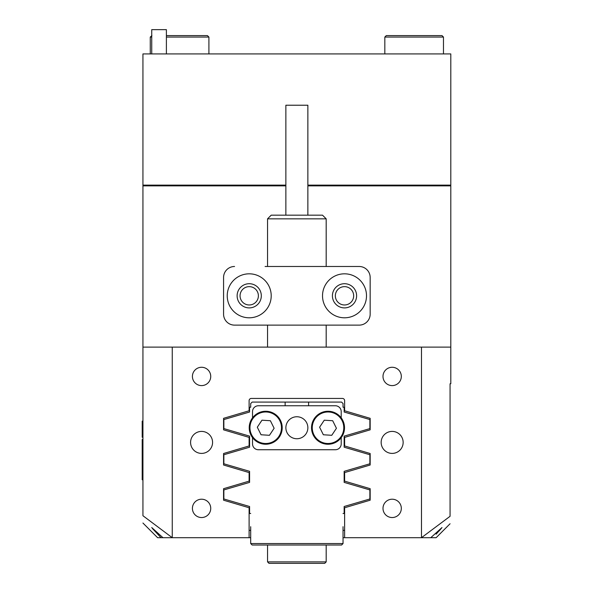 <?xml version="1.0" encoding="UTF-8"?>
<svg xmlns="http://www.w3.org/2000/svg" width="593" height="593" viewBox="0 0 593 593"><rect width="100%" height="100%" fill="white"/><g stroke="black" fill="none" stroke-linecap="round" stroke-linejoin="round"><path stroke-width="0.89" d="M212.576 442.408A10.993 10.993 0 0 0 201.576 431.407A10.993 10.993 0 0 0 190.583 442.408A10.993 10.993 0 0 0 201.576 453.4A10.993 10.993 0 0 0 212.576 442.408M403.151 442.408A10.993 10.993 0 0 0 392.158 431.407A10.993 10.993 0 0 0 381.158 442.408A10.993 10.993 0 0 0 392.158 453.4A10.993 10.993 0 0 0 403.151 442.408M210.737 508.379A9.162 9.162 0 0 0 201.576 499.21A9.162 9.162 0 0 0 192.414 508.379A9.162 9.162 0 0 0 201.576 517.541A9.162 9.162 0 0 0 210.737 508.379M210.737 376.436A9.162 9.162 0 0 0 201.576 367.275A9.162 9.162 0 0 0 192.414 376.436A9.162 9.162 0 0 0 201.576 385.598A9.162 9.162 0 0 0 210.737 376.436M401.32 508.379A9.162 9.162 0 0 0 392.158 499.21A9.162 9.162 0 0 0 382.996 508.379A9.162 9.162 0 0 0 392.158 517.541A9.162 9.162 0 0 0 401.32 508.379M401.32 376.436A9.162 9.162 0 0 0 392.158 367.275A9.162 9.162 0 0 0 382.996 376.436A9.162 9.162 0 0 0 392.158 385.598A9.162 9.162 0 0 0 401.32 376.436M172.259 347.12L172.259 537.695L142.935 515.725C142.935 525.465 142.935 525.465 142.935 515.725L142.935 347.12L450.799 347.12L450.799 383.767L450.065 383.767L450.065 516.303C450.065 526.25 450.065 526.25 450.065 516.303L421.475 537.695L344.622 537.695L344.622 507.756L370.165 500.203L370.165 488.691L344.622 481.138L344.622 472.577L370.165 465.016L370.165 453.512L344.622 445.951L344.622 437.389L370.165 429.836L370.165 418.324L344.622 410.771L344.622 400.623A2.202 2.202 0 0 0 342.42 398.429L251.313 398.429A2.202 2.202 0 0 0 249.112 400.623L249.112 410.771L223.568 418.324L223.568 429.836L249.112 437.389L249.112 445.951L223.568 453.512C230.551 451.443 230.551 451.443 223.568 453.512L223.568 465.016L249.112 472.577L249.112 481.138L223.568 488.691L223.568 500.203L249.112 507.756L249.112 537.695L162.964 537.695L151.734 527.548L161.007 537.695L162.964 537.695M258.385 295.811A9.162 9.162 0 0 0 249.223 286.641A9.162 9.162 0 0 0 240.061 295.811A9.162 9.162 0 0 0 249.223 304.972A9.162 9.162 0 0 0 258.385 295.811M353.673 295.811A9.162 9.162 0 0 0 344.511 286.641A9.162 9.162 0 0 0 335.349 295.811A9.162 9.162 0 0 0 344.511 304.972A9.162 9.162 0 0 0 353.673 295.811M436.107 534.174L442 527.548L430.77 537.695L436.137 537.695L450.065 523.767M430.77 537.695L421.475 537.695L421.475 347.12M442 527.548L439.22 530.854M142.935 347.12L142.935 185.861L285.87 185.861M450.799 347.12L450.799 185.861L307.863 185.861M161.007 537.695L157.597 537.695L142.935 523.033M160.918 537.606L152.46 528.556M223.568 465.016C230.551 467.084 230.551 467.084 223.568 465.016M249.586 447.204L249.586 436.137L249.586 447.204L223.857 454.742L223.857 463.785L249.586 471.324L249.586 482.391L249.586 471.324M343.043 526.703L343.043 543.559L250.691 543.559L250.691 526.703M344.148 471.324L344.148 482.391L344.148 471.324L369.876 463.785L369.876 454.742L344.148 447.204L344.148 436.137L344.148 447.204M344.148 436.137L369.876 428.598L369.876 419.562L344.148 412.024L344.148 407.221L343.043 407.221L343.043 403.559L341.583 402.091L252.151 402.091L250.691 403.559L250.691 407.221L249.586 407.221L249.586 412.024L223.857 419.562L223.857 428.598L249.586 436.137M343.043 543.559L341.583 545.026L252.151 545.026L250.691 543.559M249.586 482.391L223.857 489.929L223.857 498.972L249.586 506.504L249.586 513.508L250.691 513.508M343.043 513.508L344.148 513.508L344.148 506.504L369.876 498.972L369.876 489.929L344.148 482.391M285.137 405.753L285.137 402.091M308.597 405.753L308.597 402.091M344.622 530.364L343.043 530.364M250.691 530.364L249.112 530.364M344.622 537.695L343.043 537.695M250.691 537.695L249.112 537.695M275.36 563.35L269.014 563.35L267.547 561.882L326.187 561.882L326.187 545.026L326.187 561.882L324.719 563.35L275.36 563.35M311.562 426.701A16.493 16.493 0 0 1 329.063 411.29A16.493 16.493 0 0 1 344.481 428.791A16.493 16.493 0 0 1 326.973 444.209A16.493 16.493 0 0 1 311.562 426.701A16.493 16.493 0 0 0 326.973 444.209A16.493 16.493 0 0 0 344.481 428.791M336.431 428.279L332.688 420.726L324.275 420.192L319.605 427.212L323.348 434.765L331.761 435.299L336.431 428.279M249.253 426.701A16.493 16.493 0 0 1 266.761 411.29A16.493 16.493 0 0 1 282.172 428.791A16.493 16.493 0 0 1 264.671 444.209A16.493 16.493 0 0 1 249.253 426.701A16.493 16.493 0 0 0 264.671 444.209A16.493 16.493 0 0 0 282.172 428.791M274.129 428.279L270.386 420.726L261.973 420.192L257.303 427.212L261.046 434.765L269.459 435.299L274.129 428.279M285.87 427.746A10.993 10.993 0 0 0 296.863 438.738A10.993 10.993 0 0 0 307.863 427.746A10.993 10.993 0 0 0 296.863 416.753A10.993 10.993 0 0 0 285.87 427.746M252.522 417.85L252.522 411.624A5.863 5.863 0 0 1 258.385 405.753L335.349 405.753A5.863 5.863 0 0 1 341.212 411.624L341.212 417.85M341.212 437.641L341.212 443.875A5.863 5.863 0 0 1 335.349 449.739L258.385 449.739A5.863 5.863 0 0 1 252.522 443.875L252.522 437.641M142.935 437.278L142.201 437.278L142.201 421.149L142.935 421.149M142.935 479.789L142.201 479.789L142.201 439.472L142.935 439.472M271.209 215.177L322.518 215.177L326.187 218.839L267.547 218.839L271.209 215.177M285.87 215.177L285.87 105.228L307.863 105.228L307.863 215.177M271.209 295.811A21.993 21.993 0 0 0 249.223 273.818A21.993 21.993 0 0 0 227.23 295.811A21.993 21.993 0 0 0 249.223 317.796A21.993 21.993 0 0 0 271.209 295.811M261.313 295.811A12.097 12.097 0 0 0 249.223 283.713A12.097 12.097 0 0 0 237.126 295.811A12.097 12.097 0 0 0 249.223 307.9A12.097 12.097 0 0 0 261.313 295.811M366.504 295.811A21.993 21.993 0 0 0 344.511 273.818A21.993 21.993 0 0 0 322.518 295.811A21.993 21.993 0 0 0 344.511 317.796A21.993 21.993 0 0 0 366.504 295.811M356.608 295.811A12.097 12.097 0 0 0 344.511 283.713A12.097 12.097 0 0 0 332.414 295.811A12.097 12.097 0 0 0 344.511 307.9A12.097 12.097 0 0 0 356.608 295.811M223.568 314.134L223.568 277.48L223.568 314.134A10.993 10.993 0 0 0 234.561 325.127L359.173 325.127A10.993 10.993 0 0 0 370.165 314.134L370.165 277.48A10.993 10.993 0 0 0 359.173 266.487L265.086 266.487M265.086 325.127L234.561 325.127M234.561 266.487A10.993 10.993 0 0 0 223.568 277.48M151.734 53.919L151.734 29.65L166.396 29.65L166.396 53.919M307.863 185.127L450.799 185.127L450.799 185.861M450.799 185.127L450.799 53.919L142.935 53.919L142.935 185.127L285.87 185.127M142.935 185.127L142.935 185.861M384.827 37.062L386.295 35.595L442 35.595L443.468 37.062L384.827 37.062L384.827 53.919M166.396 35.595L207.439 35.595L208.906 37.062L166.396 37.062M151.734 37.062L150.266 37.062L151.904 35.595M343.747 428.746A15.759 15.759 0 0 0 329.019 412.016A15.759 15.759 0 0 0 312.289 426.752A15.759 15.759 0 0 0 327.025 443.475A15.759 15.759 0 0 0 343.747 428.746M281.445 428.746A15.759 15.759 0 0 0 266.709 412.016A15.759 15.759 0 0 0 249.987 426.752A15.759 15.759 0 0 0 264.715 443.475A15.759 15.759 0 0 0 281.445 428.746M142.201 468.796L142.935 468.796M142.201 432.141L142.935 432.141M365.125 185.127L365.125 185.861M330.99 185.127L330.99 185.861M262.736 185.127L262.736 185.861M228.609 185.127L228.609 185.861M267.547 561.882L269.014 563.35L267.547 561.882L267.547 545.026M267.547 347.12L267.547 325.127M267.547 266.487L267.547 218.839M326.187 347.12L326.187 325.127M326.187 266.487L326.187 218.839M443.468 37.062L443.468 53.919M208.906 37.062L208.906 53.919M150.266 37.062L150.266 53.919"/></g></svg>
